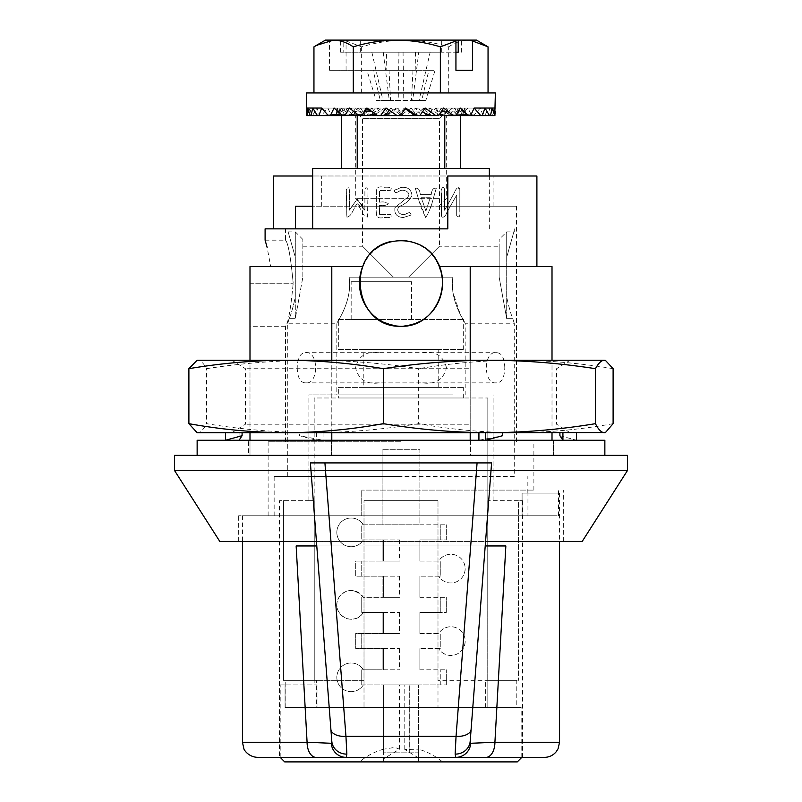 <?xml version="1.0" encoding="UTF-8"?>
<svg xmlns="http://www.w3.org/2000/svg" width="802" height="802" viewBox="0 0 802 802"><rect width="100%" height="100%" fill="white"/><g stroke="black" fill="none" stroke-linecap="round" stroke-linejoin="round"><path stroke-width="0.6" stroke-dasharray="4.01 3.01" d="M249.993 440.258L249.993 455.366L470.203 455.366L249.993 455.366L249.993 266.605L362.694 266.605A43.037 41.524 90 0 0 401 326.254C426.504 323.447 440.348 309.111 442.524 283.236C440.358 257.342 426.504 242.986 400.97 240.179C375.436 243.036 361.612 257.372 359.476 283.216C361.642 309.091 375.476 323.437 401 326.254A43.037 41.524 90 0 0 439.306 266.605L536.899 266.605L439.306 266.605C428.208 232.229 373.973 232.039 362.694 266.605L270.715 266.605L267.116 247.347M265.101 228.851L447.807 228.851L447.807 206.204L516.518 206.204L295.387 206.204M389.962 241.733L401 240.179C413.411 240.51 423.667 245.222 431.777 254.324M401 441.772L268.119 441.772L401 441.772M285.482 441.772L285.482 326.254C288.169 323.607 290.735 309.261 293.191 283.216C290.735 309.251 288.169 323.597 285.482 326.254L249.993 326.254L249.993 283.216L293.191 283.216C290.735 257.181 288.169 242.836 285.482 240.179C288.159 242.805 290.735 257.151 293.191 283.216C290.735 257.181 288.169 242.836 285.482 240.179C288.159 242.805 290.735 257.151 293.191 283.216L249.993 283.216L249.993 326.254M456.679 195.026L456.679 215.527C459.165 218.174 460.208 216.74 459.817 211.247L459.817 190.385C459.847 184.6 455.366 189.142 454.654 192.209L444.599 210.274L444.599 189.743C443.646 184.149 439.967 190.124 441.451 193.322L441.451 214.164C441.01 219.948 445.952 216.319 446.594 212.921L456.679 195.026L446.634 212.841C445.992 216.099 441.15 220.069 441.451 214.304L441.451 193.603C440.228 190.716 442.985 184.079 444.599 189.432L444.599 210.274L454.594 192.32C456.599 187.307 458.343 186.605 459.817 190.204L459.817 210.966C460.388 216.339 459.345 217.964 456.679 215.838L456.679 195.026M420.308 194.585C419.817 189.763 418.153 187.668 415.316 188.3L418.303 198.305C420.128 205.292 422.644 211.708 425.862 217.553C429.11 211.878 431.606 205.482 433.341 198.365L436.278 188.31C433.461 187.628 431.767 189.723 431.215 194.585C431.737 189.793 433.421 187.688 436.258 188.259L433.341 198.385C431.626 205.623 429.09 212.009 425.722 217.542L418.283 198.254L415.316 188.29C418.153 187.668 419.807 189.763 420.308 194.585L431.215 194.585L420.308 194.585M403.396 217.553C396.92 217.172 394.093 213.903 394.915 207.728L406.714 197.984C412.9 193.833 404.358 188.139 399.787 190.996C396.749 193.212 394.835 193.122 394.053 190.756L400.95 187.427C407.376 186.635 411.085 189.242 412.078 195.237C409.912 199.888 406.223 203.367 401 205.683C394.203 208.57 399.586 216.62 405.491 214.184C408.799 212.029 410.654 212.239 411.075 214.816L403.396 217.553L410.794 215.147C411.175 212.249 409.622 211.868 406.133 214.014C400.91 216.781 393.782 209.703 400.398 206.144C405.381 203.698 409.231 200.33 411.977 196.019C411.677 189.853 408.258 186.966 401.712 187.347L394.514 190.134C394.113 193.071 395.627 193.452 399.045 191.287C403.085 188.31 412.709 192.55 407.266 197.563L395.065 207.397C393.932 213.703 396.709 217.091 403.396 217.553M425.902 211.116L421.341 197.723L430.263 197.723L425.902 211.116L421.341 197.723L430.263 197.723L425.902 211.116M536.899 175.999L273.412 175.999M357.181 203.678C353.602 207.688 351.857 216.53 346.905 217.131L346.314 189.813C348.198 186.415 349.241 187.107 349.461 191.909L349.461 210.164L357.161 199.056L364.88 210.164L364.88 192.049C365 187.237 366.043 186.475 368.018 189.743L367.506 217.041C362.414 216.64 360.76 207.588 357.181 203.678L364.88 210.164L357.09 199.056L349.461 210.164L349.461 192.119C349.431 187.347 348.389 186.485 346.314 189.563L346.815 217.011C351.797 216.881 353.592 207.608 357.181 203.678M379.506 214.385L379.506 205.362C383.125 206.034 386.093 205.533 388.419 203.858C386.223 202.044 383.246 201.492 379.506 202.224C383.166 201.523 386.143 202.044 388.419 203.768C386.173 205.543 383.206 206.074 379.506 205.362L379.506 214.385L390.213 214.425C394.113 218.174 386.083 217.693 383.667 217.532C378.875 218.756 376.429 217.352 376.328 213.332L376.349 191.538C376.449 187.508 378.885 186.104 383.637 187.327C386.033 187.237 394.023 186.575 390.263 190.415L379.506 190.475L390.023 190.455C394.333 187.127 386.484 186.926 384.048 187.327C379.416 186.104 376.85 187.337 376.349 191.036L376.349 201.893C377.191 207.918 372.88 220.239 383.075 217.532C385.461 217.192 393.261 218.986 390.634 214.575L379.506 214.385M379.506 202.224L379.506 190.475L379.506 202.224M493.11 206.204L493.11 175.999L447.807 175.999L447.807 206.204L321.672 206.204L321.672 175.999L312.66 175.999M321.672 206.204L312.66 206.204M362.694 266.605L249.993 266.605L249.993 283.216L249.993 266.605L270.715 266.605M470.203 440.258L470.203 455.366L552.007 455.366L470.203 455.366L470.203 266.605L439.306 266.605M331.797 440.258L331.797 266.605M493.11 175.999L321.672 175.999M249.993 432.709L249.993 360.228M552.007 440.258L552.007 266.605L470.203 266.605M552.007 432.709L552.007 360.228M470.203 432.709L470.203 360.228M331.797 432.709L331.797 360.228M527.947 515.766L238.675 515.766L558.513 515.766L527.947 515.766L527.947 490.092L533.881 490.092L361.742 490.092L527.947 490.092M558.513 515.766L558.513 490.092M316.439 541.43L485.561 541.43M361.742 515.766L361.742 490.092L361.742 515.766M582.202 541.43L219.798 541.43M310.975 470.463L491.024 470.463M627.505 470.463L174.495 470.463M627.505 455.366L174.495 455.366M289.221 318.665C287.276 324.73 287.276 324.73 289.221 318.665C287.276 324.73 287.276 324.73 289.221 318.665C291.126 314.133 293.151 306.965 295.296 297.151L295.296 318.665L289.221 318.665L295.296 318.665L302.845 277.141L295.296 318.665L295.296 231.878L295.296 297.151C293.151 306.965 291.126 314.133 289.221 318.665M302.845 277.141L302.845 239.427L302.835 277.181M452.889 277.181C449.1 300.84 465.782 323.487 465.18 323.236C465.812 323.467 449.1 300.991 452.889 277.181L349.111 277.181C352.9 300.84 336.218 323.487 336.82 323.236C336.188 323.467 352.9 300.991 349.111 277.181C352.9 300.84 336.218 323.487 336.82 323.236C336.188 323.467 352.9 300.991 349.111 277.181L393.451 277.181L362.494 246.224L393.451 277.181L452.889 277.181L349.111 277.181L452.889 277.181L452.889 292.269L460.288 314.364L465.18 323.236L514.252 323.236L514.252 476.498L287.748 476.498L514.252 476.498M499.155 246.224L499.155 277.141L499.155 246.224L439.506 246.224L408.549 277.181L439.506 246.224L439.506 118.626L362.494 118.626L439.506 118.626L447.055 111.067L354.945 111.067L447.055 111.067M491.606 462.914L310.394 462.914L491.606 462.914L490.443 478.012L311.557 478.012L316.79 545.962L296.149 545.962L505.851 545.962L494.914 742.271L470.724 743.284L470.193 741.259L491.606 462.914L310.394 462.914L311.557 478.012L490.443 478.012L491.606 462.914M470.193 741.259L485.21 545.962L316.79 545.962L310.394 462.914L331.807 741.259L331.276 743.284L307.086 742.271L296.149 545.962L505.851 545.962L485.21 545.962L470.193 741.259A15.098 14.015 -175.6 0 1 455.135 754.121L456.047 736.376A15.098 8.09 -175.6 0 0 471.105 729.429M297.201 367.777C297.542 377.431 300.209 382.474 305.201 382.875C319.086 385.351 319.126 350.233 305.201 352.68C300.219 353.07 297.552 358.103 297.201 367.777M446.453 367.777C443.456 355.898 435.526 350.865 422.684 352.669L379.316 352.669C366.444 350.875 358.524 355.908 355.547 367.777C358.554 379.657 366.474 384.689 379.316 382.885L422.684 382.885C435.556 384.679 443.486 379.647 446.453 367.777M504.799 367.777C504.458 358.123 501.791 353.091 496.799 352.68C482.914 350.203 482.874 385.321 496.799 382.875C501.781 382.494 504.448 377.461 504.799 367.777M485.21 545.962L490.443 478.012L485.21 545.962L316.79 545.962L331.807 741.259L316.79 545.962M242.445 742.271L307.086 742.271A15.098 8.942 -90 0 0 316.028 757.369L257.542 757.369M331.276 743.284A15.098 14.927 -90 0 0 346.173 757.369L346.865 754.121L345.953 736.376A15.098 8.09 175.6 0 1 330.895 729.429M316.028 757.369L455.827 757.369A15.098 14.927 90 0 0 470.724 743.284M331.807 741.259A15.098 14.015 175.6 0 0 346.865 754.121M455.135 754.121L455.827 757.369L485.972 757.369A15.098 8.942 90 0 0 494.914 742.271L559.555 742.271M499.155 277.141L506.704 318.665L512.779 318.665C514.724 324.73 514.724 324.73 512.779 318.665C514.724 324.73 514.724 324.73 512.779 318.665C510.864 314.103 508.839 306.935 506.704 297.151C508.849 306.965 510.874 314.133 512.779 318.665L506.704 318.665L506.704 297.151L506.704 318.665L499.155 277.141L499.155 239.427L499.165 277.181M506.704 257.201L506.704 231.878L506.704 257.201C516.067 224.029 516.067 224.029 506.704 257.201C516.067 224.029 516.067 224.029 506.704 257.201L506.704 297.151L506.704 257.201M295.296 257.201C285.933 224.039 285.933 224.039 295.296 257.201C285.933 224.039 285.933 224.039 295.296 257.201M401 228.851L287.748 228.851L401 228.851M452.889 394.955L336.82 394.955L452.889 394.955M316.64 707.534L364.008 707.534L364.008 500.659L364.008 680.357L283.447 680.357L314.244 680.357L314.244 500.659L279.437 500.659L314.244 500.659L308.89 500.659L314.244 500.659L314.244 680.357L364.008 680.357L364.008 500.659L437.992 500.659L364.008 500.659L437.992 500.659L364.008 500.659L364.008 707.534L316.64 707.534L316.64 680.357L283.447 680.357L316.64 680.357M401 394.955L308.89 394.955L401 394.955M401 476.498L274.154 476.498L401 476.498M522.092 515.766L522.092 493.11L559.555 493.11L522.092 493.11L522.092 515.766L274.154 515.766L554.994 515.766L242.445 515.766L554.994 515.766L554.994 493.11L554.994 515.766L522.092 515.766M444.789 115.287L444.789 111.067L460.649 111.067L364.89 111.067M371.136 111.067L441.631 111.067M544.458 757.369L279.437 757.369L279.437 500.659M516.789 707.534L437.992 707.534L437.992 500.659L437.992 680.357L518.553 680.357L437.992 680.357L437.992 500.659L437.992 707.534L516.789 707.534L516.789 680.357L485.36 680.357L516.789 680.357M485.36 707.534L485.36 680.357M487.756 500.659L487.756 680.357L487.756 500.659L522.563 500.659L518.553 500.659L518.553 680.357L518.553 500.659L487.756 500.659M522.563 757.369L522.563 500.659M285.211 707.534L285.211 680.357M283.447 500.659L283.447 680.357L283.447 500.659M357.211 114.185L357.211 168.45L444.789 168.45L444.789 111.067M341.351 115.518L341.351 168.45L357.211 168.45L341.351 168.45M444.789 168.45L357.211 168.45M460.649 168.45L460.649 115.598M489.34 168.45L312.66 168.45M418.363 749.339L418.363 684.888L418.363 761.9L442.524 761.9L418.363 761.9L418.363 752.837L383.637 752.837L383.637 761.9L418.363 761.9L418.363 749.178L404.779 749.509L418.363 757.85L418.363 761.9L359.476 761.9L383.637 761.9L383.637 758.772L399.486 749.198L394.865 747.384L383.637 749.198L383.637 684.888L418.363 684.888L383.637 684.888L383.637 749.198M418.363 757.85L418.363 684.888L418.363 752.837L383.637 752.837L383.637 684.888L383.637 758.772M363.366 612.407C353.893 628.066 329.632 614.372 338.975 597.31C346.474 588.267 354.604 588.267 363.366 597.31L382.123 597.31L382.123 576.167L355.697 576.167L355.697 561.069L382.123 561.069L382.123 539.926L361.742 539.926L361.742 524.819L382.123 524.819L382.123 449.32L382.123 524.819L419.877 524.819L419.877 449.32L382.123 449.32L419.877 449.32L419.877 524.819L446.303 524.819L361.742 524.819L361.742 539.926L382.123 539.926L382.123 561.069L355.697 561.069L355.697 576.167L382.123 576.167L382.123 597.31L399.486 597.31L363.366 597.31A14.346 14.346 0 0 0 338.975 597.31A14.346 14.346 0 0 0 343.617 617.049A14.346 14.346 0 0 0 363.366 612.407L382.123 612.407L361.742 612.407L361.742 597.31L361.742 612.407L363.366 612.407M446.303 539.926L446.303 524.819L446.303 539.926L419.877 539.926L440.258 539.926L440.258 524.819L440.258 539.926L446.303 539.926M419.877 561.069L419.877 539.926L419.877 561.069L438.634 561.069C446.634 549.029 464.709 553.871 465.18 568.628C464.669 583.435 446.574 588.147 438.634 576.167L440.258 576.167L440.258 561.069L440.258 576.167L419.877 576.167L438.634 576.167A14.346 14.346 0 0 0 460.168 579.505A14.346 14.346 0 0 0 460.168 557.721A14.346 14.346 0 0 0 438.634 561.069L419.877 561.069M419.877 597.31L419.877 576.167L419.877 597.31L446.303 597.31L419.877 597.31M446.303 612.407L446.303 597.31L446.303 612.407L419.877 612.407L440.258 612.407L440.258 597.31L440.258 612.407L446.303 612.407M419.877 633.55L419.877 612.407L419.877 633.55L438.634 633.55C446.634 621.51 464.709 626.352 465.18 641.109C464.669 655.916 446.574 660.627 438.634 648.648L440.258 648.648L440.258 633.55L440.258 648.648L419.877 648.648L438.634 648.648A14.346 14.346 0 0 0 460.168 651.996A14.346 14.346 0 0 0 460.168 630.202A14.346 14.346 0 0 0 438.634 633.55L419.877 633.55M419.877 669.79L419.877 648.648L419.877 669.79L446.303 669.79L419.877 669.79M446.303 684.888L446.303 669.79L446.303 684.888L361.742 684.888L361.742 669.79L382.123 669.79L382.123 648.648L355.697 648.648L355.697 633.55L382.123 633.55L382.123 612.407L382.123 633.55L355.697 633.55L355.697 648.648L382.123 648.648L382.123 669.79L399.486 669.79L361.742 669.79L361.742 684.888L363.366 684.888A14.346 14.346 0 0 1 341.832 688.236A14.346 14.346 0 0 1 341.832 666.442A14.346 14.346 0 0 1 363.366 669.79C355.476 657.82 337.341 662.502 336.82 677.299C337.281 692.116 355.396 696.888 363.366 684.888L440.258 684.888L440.258 669.79L440.258 684.888L446.303 684.888M317.011 707.534L317.011 684.888L314.173 684.888L314.173 397.982L487.827 397.982L314.173 397.982L314.173 684.888L317.011 684.888L285.071 684.888L317.011 684.888L317.011 707.534L487.827 707.534L487.827 397.982L487.827 707.534L285.071 707.534L285.071 684.888L280.199 684.888L285.071 684.888L285.071 707.534L317.011 707.534M382.123 669.79L382.123 648.648L383.637 648.648L382.123 648.648L382.123 669.79M383.637 648.648L399.486 648.648L383.637 648.648L383.637 669.79L383.637 648.648M361.742 648.648L361.742 633.55L361.742 648.648M382.123 633.55L399.486 633.55L382.123 633.55L382.123 612.407L383.637 612.407L382.123 612.407L382.123 633.55M383.637 612.407L399.486 612.407L383.637 612.407L383.637 633.55L383.637 612.407M382.123 597.31L382.123 576.167L383.637 576.167L382.123 576.167L382.123 597.31M383.637 576.167L399.486 576.167L383.637 576.167L383.637 597.31L383.637 576.167M361.742 576.167L361.742 561.069L361.742 576.167M382.123 561.069L399.486 561.069L382.123 561.069L382.123 539.926L383.637 539.926L382.123 539.926L382.123 561.069M383.637 539.926L399.486 539.926L383.637 539.926L383.637 561.069L383.637 539.926M517.27 761.9L284.73 761.9M401 757.369L280.199 757.369L401 757.369M381.371 319.457L351.166 319.457L381.371 319.457M338.334 319.457L463.666 319.457L338.334 319.457L338.334 349.662L463.666 349.662L338.334 349.662M363.246 349.662L438.754 349.662L363.246 349.662L363.246 387.406L438.754 387.406L363.246 387.406M338.334 387.406L463.666 387.406L338.334 387.406L338.334 397.982L463.666 397.982L338.334 397.982M409.301 752.837L409.301 684.888L409.301 752.837M363.366 539.926C355.396 551.926 337.281 547.154 336.82 532.338C337.341 517.541 355.476 512.859 363.366 524.819A14.346 14.346 0 0 0 341.832 521.48A14.346 14.346 0 0 0 341.832 543.265A14.346 14.346 0 0 0 363.366 539.926M351.166 319.457L351.166 281.702L411.566 281.702L351.166 281.702M285.071 707.534L521.801 707.534L285.071 707.534M458.213 52.18L360.309 52.18L403.055 52.18L403.316 70.305L329.542 70.305L386.795 70.305L386.534 52.18L340.599 52.18L441.691 52.18L386.534 52.18M371.847 52.18L382.975 100.501L390.554 100.501L389.02 70.305L366.935 70.305L376.178 100.501L380.308 100.501L373.13 70.305L398.494 70.305L398.815 100.501L380.308 100.501M386.795 70.305L389.02 70.305M428.87 70.305L403.506 70.305L403.185 100.501L421.692 100.501L428.87 70.305L435.065 70.305L425.822 100.501L421.692 100.501M383.226 52.18L389.291 100.501L403.185 100.501M398.945 52.18L398.684 70.305L435.065 70.305M403.506 70.305L398.684 70.305M415.205 70.305L415.466 52.18L455.937 52.18M412.98 70.305L411.446 100.501L419.025 100.501L430.153 52.18L415.466 52.18M403.055 52.18L418.774 52.18L412.709 100.501L398.815 100.501M398.494 70.305L403.316 70.305M373.13 70.305L366.935 70.305M376.178 100.501L390.554 100.501M360.309 52.18L360.309 40.1L347.336 40.1L405.17 40.1C420.007 40.28 434.514 42.526 448.699 46.847L448.699 92.952L488.047 92.952L313.953 92.952L448.699 92.952M346.063 70.305L346.063 40.962L347.336 40.1M346.063 40.962L361.642 46.847C375.857 42.536 390.363 40.29 405.17 40.1L468.368 40.1L485.611 45.363M432.599 206.204L363.246 206.204L432.599 206.204M438.925 198.655L355.697 198.655L438.925 198.655M425.782 115.598L355.697 115.598L425.782 115.598M357.211 114.917L361.892 114.185L355.486 108.049L351.617 115.598L372.619 115.598L373.501 114.185L365.892 108.049L349.371 108.049M351.617 115.598L341.351 115.598M344.248 114.185L341.02 108.049L339.066 115.598L340.649 115.598L328.329 115.598L344.248 114.185L343.878 115.598M339.066 115.598L438.634 115.598M425.07 115.598L429.972 108.049L443.606 108.049M412.128 115.598L417.431 108.049L425.16 108.049M416.088 115.598L419.817 115.598L416.088 115.598M405.17 108.731L404.178 108.049L398.694 115.598L400.178 115.598L399.456 115.598L399.747 114.185L398.704 115.598L397.12 115.598L399.456 115.598M377.602 115.598L382.895 115.598L377.602 115.598M386.303 114.185L377.832 108.049L372.619 115.598M367.126 115.598L359.106 115.598M495.375 92.952L306.625 92.952M495.185 115.598L494.263 108.049L491.877 115.598L491.004 115.598L489.21 108.049L484.598 115.598L483.145 115.598L480.298 108.049L473.671 115.598L471.686 115.598L467.927 108.049L459.566 115.598L457.14 115.598L452.629 108.049L442.894 115.598L440.138 115.598L435.075 108.049L424.398 115.598L421.421 115.598L416.037 108.049L404.88 115.598L401.822 115.598L396.338 108.049L385.191 115.598L382.183 115.598L376.84 108.049L366.183 115.598L363.366 115.598L358.394 108.049L348.71 115.598L346.193 115.598L341.822 108.049L333.522 115.598L331.416 115.598L327.828 108.049L321.271 115.598L319.677 115.598L317.031 108.049L312.519 115.598L311.497 115.598L309.913 108.049L307.627 115.598L306.765 108.049L306.625 111.568M361.892 114.185L361.151 115.598M365.892 108.049L361.301 115.598M355.486 108.049L334.073 108.049M352.84 115.598L342.434 115.598M342.213 115.408L352.008 114.185L351.426 115.598M352.008 114.185L347.076 108.049L321.702 108.049L341.02 108.049M347.076 108.049L344.098 115.598M331.106 115.598L317.402 115.598L338.975 114.185L338.815 115.598M338.975 114.185L337.582 108.049L312.79 108.049M324.609 115.598L310.123 115.598L321.452 115.598L336.419 114.185L336.479 115.598M337.582 108.049L336.74 115.598M336.419 114.185L336.92 108.049L307.737 108.049M321.452 115.598L306.815 115.598M336.96 115.598L336.68 114.185L321.782 115.598L307.226 115.598M336.92 108.049L337.221 115.598M336.68 114.185L339.056 108.049L309.913 108.049M321.782 115.598L307.627 115.598M340.238 115.598L339.757 114.185L325.562 115.598L311.497 115.598M339.056 108.049L340.489 115.598M339.757 114.185L343.908 108.049L317.031 108.049M325.562 115.598L312.519 115.598M346.173 115.598L345.502 114.185L332.65 115.598L319.677 115.598M343.908 108.049L346.404 115.598M345.502 114.185L351.246 108.049L327.828 108.049M332.65 115.598L321.271 115.598M354.504 115.598L353.682 114.185L342.715 115.598L331.416 115.598M351.246 108.049L354.705 115.598M353.682 114.185L360.76 108.049L341.822 108.049M342.715 115.598L333.522 115.598M364.86 115.598L363.918 114.185L355.326 115.598L346.193 115.598M360.76 108.049L365.03 115.598M363.918 114.185L372.028 108.049L358.394 108.049M355.326 115.598L348.71 115.598M376.8 115.598L375.787 114.185L369.943 115.598L363.366 115.598M372.028 108.049L376.93 115.598M375.787 114.185L384.569 108.049L376.84 108.049M369.943 115.598L366.183 115.598M389.802 115.598L388.749 114.185L385.912 115.598L382.183 115.598M384.569 108.049L389.872 115.598M388.749 114.185L397.822 108.049L396.338 108.049M385.912 115.598L385.191 115.598M397.822 108.049L403.306 115.598L402.253 114.185L402.544 115.598L401.822 115.598M402.253 114.185L411.225 108.049L416.037 108.049M402.544 115.598L404.88 115.598M416.679 115.598L415.697 114.185L419.105 115.598L421.421 115.598M411.225 108.049L416.639 115.598M415.697 114.185L424.168 108.049L435.075 108.049M419.105 115.598L424.398 115.598M429.381 115.598L428.499 114.185L434.874 115.598L440.138 115.598M424.168 108.049L429.291 115.598M428.499 114.185L436.108 108.049L452.629 108.049M434.874 115.598L442.894 115.598M440.849 115.598L440.108 114.185L449.16 115.598L457.14 115.598M436.108 108.049L440.699 115.598M440.108 114.185L446.513 108.049L467.927 108.049M449.16 115.598L459.566 115.598M450.574 115.598L449.992 114.185L461.35 115.598L471.686 115.598M446.513 108.049L450.383 115.598M449.992 114.185L454.924 108.049L480.298 108.049M461.35 115.598L473.671 115.598M458.122 115.598L457.752 114.185L470.894 115.598L483.145 115.598M454.924 108.049L457.902 115.598M457.752 114.185L460.98 108.049L489.21 108.049M470.894 115.598L484.598 115.598M463.185 115.598L463.025 114.185L477.39 115.598L491.004 115.598M460.98 108.049L462.934 115.598M463.025 114.185L464.418 108.049L494.263 108.049M477.39 115.598L491.877 115.598M465.521 115.598L465.581 114.185L480.548 115.598L494.944 115.598M464.418 108.049L465.26 115.598M465.581 114.185L465.08 108.049L492.097 108.049M480.548 115.598L494.774 115.598L480.218 115.598L465.32 114.185L465.04 115.598M465.08 108.049L464.779 115.598M465.32 114.185L462.944 108.049L484.969 108.049M480.218 115.598L490.503 115.598L476.438 115.598L462.243 114.185L461.762 115.598M462.944 108.049L461.511 115.598M462.243 114.185L458.092 108.049L474.172 108.049L450.754 108.049L447.295 115.598M476.438 115.598L456.498 114.185L455.827 115.598M458.092 108.049L455.596 115.598M456.498 114.185L450.754 108.049M469.35 115.598L459.285 115.598L448.318 114.185L447.496 115.598M448.318 114.185L441.24 108.049L460.178 108.049M446.674 115.598L455.807 115.598M439.436 114.405L438.082 114.185L437.14 115.598M441.24 108.049L436.97 115.598M438.082 114.185L429.972 108.049M422.614 111.668L417.431 108.049M404.178 108.049L405.662 108.049M399.747 114.185L390.774 108.049L385.962 108.049M390.774 108.049L389.201 110.255M377.832 108.049L366.925 108.049M448.699 46.847C455.125 42.536 461.681 40.29 468.368 40.1L476.498 40.1M361.642 46.847L361.642 92.952M313.953 46.847L329.542 40.962L329.542 70.305M425.822 100.501L411.446 100.501M412.709 100.501L419.025 100.501M389.291 100.501L382.975 100.501M441.691 52.18L441.691 40.1L340.599 40.1L343.787 40.1L343.787 52.18M325.502 40.1L330.815 40.1L329.542 40.962M360.309 40.1L441.691 40.1M458.213 40.1L461.401 40.1L458.213 40.1M430.153 52.18L418.774 52.18M330.815 40.1L343.787 40.1M197.142 440.258L604.858 440.258M470.523 440.258L248.49 440.258L553.51 440.258L470.523 440.258L470.523 455.366L331.477 455.366L553.51 455.366L470.523 455.366L470.523 440.258M401 455.366L604.858 455.366L401 455.366M248.49 455.366L331.477 455.366L248.49 455.366L248.49 440.258L248.49 455.366M331.477 440.258L331.477 455.366L331.477 440.258M553.51 440.258L553.51 455.366L553.51 440.258M197.142 432.709L515.886 432.709C483.476 432.539 451.065 429.521 418.654 423.667L418.654 368.679C383.296 363.206 347.938 360.389 312.6 360.228C277.181 360.399 241.823 363.216 206.545 368.679C203.608 363.206 200.66 360.389 197.723 360.228L604.858 360.228M502.603 432.709L478.924 432.709L502.603 432.709M485.471 440.258L478.924 440.258L502.603 435.697M559.906 432.709L576.528 432.709L559.906 432.709M299.397 432.709L323.076 432.709L299.397 432.709L299.397 435.697L316.529 440.258L323.076 440.258L299.397 435.697M242.094 432.709L225.472 432.709L242.094 432.709M474.343 432.709L231.878 432.709L474.343 432.709M613.109 423.667C580.698 429.521 548.287 432.539 515.886 432.709L604.858 432.709M474.343 360.228L231.878 360.228L474.343 360.228M197.142 360.228L196.57 360.389M613.109 368.679C580.698 363.206 548.287 360.389 515.886 360.228C483.476 360.389 451.065 363.206 418.654 368.679M418.654 423.667C383.296 429.521 347.938 432.539 312.6 432.709C277.171 432.529 241.813 429.511 206.545 423.667L206.545 368.679M196.57 432.549L197.723 432.709C200.66 432.539 203.608 429.521 206.545 423.667M468.448 424.218L245.462 424.218L468.448 424.218M468.448 368.719L245.462 368.719L468.448 368.719M239.076 432.709L239.076 440.258L225.472 440.258M559.906 435.697L576.528 440.258L562.924 440.258M323.076 432.709L323.076 440.258M316.529 432.709L316.529 440.258M324.92 462.914L345.953 736.376L456.047 736.376L477.08 462.914M516.518 441.772L516.518 206.204M265.101 240.179L285.482 240.179L285.482 228.851M563.325 541.43L563.325 490.092M238.675 541.43L238.675 515.766M533.881 490.092L533.881 441.772M268.119 515.766L268.119 441.772M287.748 476.498L287.748 323.236L336.82 323.236L336.82 394.955M302.845 246.224L362.494 246.224L362.494 118.626L354.945 111.067M302.845 239.427L295.296 231.878L287.748 231.878L287.748 228.851M305.201 382.875L379.316 382.875M422.684 382.875L496.799 382.875M305.201 352.68L379.316 352.68M422.684 352.68L496.799 352.68M514.252 228.851L514.252 231.878L506.704 231.878L499.155 239.427M465.18 394.955L465.18 323.236M527.846 493.11L527.846 476.498M274.154 515.766L274.154 476.498M242.445 515.766L242.445 541.43M559.555 493.11L559.555 541.43M493.11 500.659L493.11 394.955M308.89 500.659L308.89 394.955M489.34 228.851L489.34 175.999M383.637 749.178A64.651 64.651 0 0 0 359.476 761.9M404.779 749.509L404.779 684.888M463.666 349.662L463.666 319.457M438.754 387.406L438.754 349.662M463.666 397.982L463.666 387.406M399.486 539.926L399.486 561.069M399.486 576.167L399.486 597.31M399.486 612.407L399.486 633.55M399.486 648.648L399.486 669.79M411.566 319.457L411.566 281.702M521.801 757.369L521.801 707.534M280.199 757.369L280.199 684.888M399.486 749.198L399.486 684.888M442.524 761.9A64.651 64.651 0 0 0 418.363 749.178M438.754 206.204L446.303 198.655L446.303 115.598M363.246 206.204L355.697 198.655L355.697 115.598M340.599 52.18L340.599 40.1M461.401 52.18L461.401 40.1M570.122 432.709L556.538 424.218L556.538 368.719L570.122 360.228M231.878 432.709L245.462 424.218L245.462 368.719L231.878 360.228"/><path stroke-width="1.2" d="M295.387 228.851L295.387 206.204L312.66 206.204M431.777 254.324C455.907 279.276 436.529 327.687 401 326.254C353.692 328.198 344.389 252.389 389.962 241.733M267.116 247.347L265.101 240.179L265.101 228.851L447.807 228.851L447.807 175.999L536.899 175.999L536.899 266.605M439.306 266.605C428.037 232.059 373.832 232.199 362.694 266.605A43.037 41.524 90 0 0 401 326.254A43.037 41.524 90 0 0 439.306 266.605L552.007 266.605L552.007 360.228M270.715 266.605C263.858 232.049 263.858 232.049 270.715 266.605M312.66 175.999L273.412 175.999L273.412 228.851M249.993 440.258L249.993 432.709M249.993 360.228L249.993 266.605L362.694 266.605M552.007 440.258L552.007 432.709M470.203 440.258L470.203 432.709M470.203 360.228L470.203 266.605M331.797 440.258L331.797 432.709M331.797 360.228L331.797 266.605M485.561 541.43L582.202 541.43L627.505 470.463L627.505 455.366L174.495 455.366L174.495 470.463L310.975 470.463M174.495 470.463L219.798 541.43L316.439 541.43M491.024 470.463L627.505 470.463M242.445 541.43L242.445 742.271L307.086 742.271L296.149 545.962L316.79 545.962M331.276 743.284L331.807 741.259A15.098 14.015 -4.4 0 0 346.865 754.121L346.173 757.369L316.028 757.369A15.098 8.942 90 0 1 307.086 742.271L331.276 743.284A15.098 14.927 90 0 0 346.173 757.369L455.827 757.369L455.135 754.121A15.098 14.015 4.4 0 0 470.193 741.259L470.724 743.284L494.914 742.271L505.851 545.962L485.21 545.962M242.445 742.271L243.878 748.697C243.537 748.928 247.768 756.898 257.542 757.369L316.028 757.369M455.135 754.121L456.047 736.376A15.098 8.09 4.4 0 0 471.105 729.429L470.193 741.259M331.807 741.259L330.895 729.429A15.098 8.09 -4.4 0 0 345.953 736.376L346.865 754.121M279.437 757.369L485.972 757.369A15.098 8.942 -90 0 0 494.914 742.271L559.555 742.271L558.062 748.807L556.317 751.614C553.24 755.344 549.29 757.268 544.458 757.369L455.827 757.369A15.098 14.927 -90 0 0 470.724 743.284M330.895 729.429L310.394 462.914L491.606 462.914L471.105 729.429M364.89 111.067L371.136 111.067M441.631 111.067L444.789 111.067M357.211 168.45L357.211 114.185M444.789 168.45L444.789 115.287M341.351 168.45L341.351 115.518M460.649 168.45L460.649 115.598M312.66 228.851L312.66 168.45L489.34 168.45L489.34 175.999M280.199 757.369L284.73 761.9L517.27 761.9L521.801 757.369M472.458 70.305L455.937 70.305L472.458 70.305L472.458 40.962L488.047 46.847L488.047 92.952M455.937 52.18L458.213 52.18L458.213 40.1L471.185 40.1L472.458 40.962M389.201 110.255L385.361 115.598L400.178 115.598L405.662 108.049L416.809 115.598L419.817 115.598L425.16 108.049L435.817 115.598L438.634 115.598L443.606 108.049L453.29 115.598L455.807 115.598L460.178 108.049L468.478 115.598L470.584 115.598L474.172 108.049L480.729 115.598L482.323 115.598L484.969 108.049L489.481 115.598L490.503 115.598L492.087 108.049L494.774 115.598L495.375 92.952L306.625 92.952L306.815 115.598L307.737 108.049L310.123 115.598L310.996 115.598L312.79 108.049L317.402 115.598L318.855 115.598L321.702 108.049L328.329 115.598L341.351 115.598M425.2 115.598L432.057 115.598L426.213 114.185L425.2 115.598L419.817 115.598M412.198 115.598L416.088 115.598L413.251 114.185L412.198 115.598L400.178 115.598M385.361 115.598L380.579 115.598L385.962 108.049L397.12 115.598M372.709 115.598L380.579 115.598M330.314 115.598L334.073 108.049L342.434 115.598L344.86 115.598L349.371 108.049L359.106 115.598L361.862 115.598L366.925 108.049L377.602 115.598M373.501 114.185L367.126 115.598L361.862 115.598M495.375 111.568L494.774 115.598M357.211 114.917L344.86 115.598M340.649 115.598L342.213 115.408M328.329 115.598L318.855 115.598M321.692 108.049L306.765 108.049M317.402 115.598L310.996 115.598M310.123 115.598L307.056 115.598M474.172 108.049L495.235 108.049M490.503 115.598L494.373 115.598M482.323 115.598L489.481 115.598M470.584 115.598L480.729 115.598M459.285 115.598L468.478 115.598M453.29 115.598L446.674 115.598L439.436 114.405M426.213 114.185L422.614 111.668M432.057 115.598L435.817 115.598M413.251 114.185L405.17 108.731M416.088 115.598L416.809 115.598M382.895 115.598L386.303 114.185L385.321 115.598M455.937 70.305L455.937 40.962L454.664 40.1L396.83 40.1C381.993 40.28 367.486 42.526 353.301 46.847L353.301 92.952M440.358 92.952L440.358 46.847L455.937 40.962M471.185 40.1L476.498 40.1L488.047 46.847M353.301 46.847C346.875 42.536 340.319 40.29 333.632 40.1L316.389 45.363L313.953 46.847L313.953 92.952M440.358 46.847C426.143 42.536 411.637 40.29 396.83 40.1L325.502 40.1L316.389 45.363M454.664 40.1L458.213 40.1M604.858 455.366L604.858 440.258L197.142 440.258L197.142 455.366M383.346 423.667C350.935 429.521 318.524 432.539 286.113 432.709C253.713 432.539 221.302 429.521 188.891 423.667L188.891 368.679C221.302 363.206 253.713 360.389 286.113 360.228C318.524 360.389 350.935 363.206 383.346 368.679L383.346 423.667C418.614 429.511 453.962 432.529 489.4 432.709L197.142 432.709L188.891 423.667M502.603 432.709L502.603 435.697L485.471 440.258L485.471 432.709M478.924 432.709L478.924 440.258M605.43 360.379L604.277 360.228L605.43 360.389L613.109 368.679L613.109 423.667L605.43 432.549L489.4 432.709C524.739 432.539 560.087 429.521 595.455 423.667L595.455 368.679C560.097 363.206 524.739 360.389 489.4 360.228L197.142 360.228L188.891 368.679M595.455 368.679C598.392 363.206 601.34 360.389 604.277 360.228L489.4 360.228C453.982 360.399 418.624 363.216 383.346 368.679M605.43 432.549L604.277 432.709C601.34 432.539 598.392 429.521 595.455 423.667M225.472 432.709L225.472 440.258L242.094 435.697L239.076 440.258M562.924 432.709L562.924 440.258L559.906 435.697L559.906 432.709M576.528 432.709L576.528 440.258M242.094 432.709L242.094 435.697M324.92 462.914L345.953 736.376L456.047 736.376L477.08 462.914M559.555 541.43L559.555 742.271"/></g></svg>
